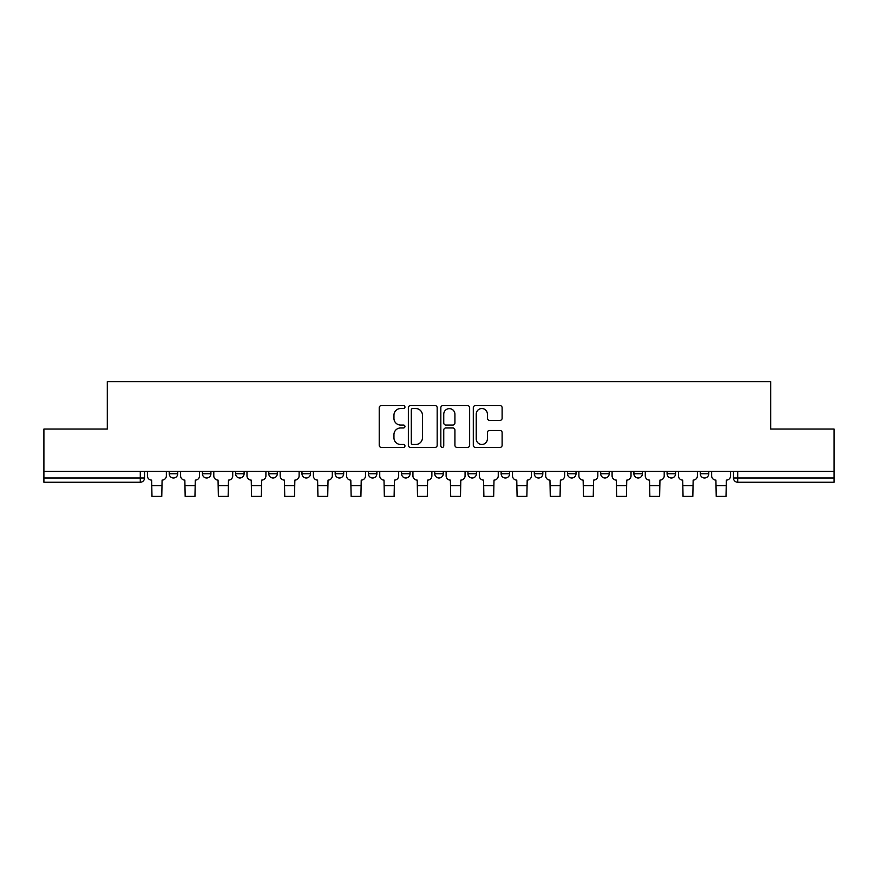 <?xml version="1.0" encoding="UTF-8"?>
<svg xmlns="http://www.w3.org/2000/svg" width="878" height="878" viewBox="0 0 878 878"><rect width="100%" height="100%" fill="white"/><g stroke="black" fill="none" stroke-linecap="round" stroke-linejoin="round"><path stroke-width="1.32" d="M404.956 407.074A1.46 1.46 0 0 0 403.496 405.614L381.304 405.614A2.085 2.085 0 0 0 379.219 407.699L379.219 445.3A2.085 2.085 0 0 0 381.304 447.385L403.496 447.385A1.46 1.46 0 0 0 404.956 445.925A1.46 1.46 0 0 0 403.496 444.466L400.62 444.466A6.684 6.684 0 0 1 393.948 437.782L393.948 434.643A6.684 6.684 0 0 1 400.62 427.959L403.496 427.959A1.46 1.46 0 0 0 404.956 426.499A1.46 1.46 0 0 0 403.496 425.04L400.62 425.04A6.684 6.684 0 0 1 393.948 418.356L393.948 415.228A6.684 6.684 0 0 1 400.62 408.544L403.496 408.544A1.46 1.46 0 0 0 404.956 407.074M700.271 471.398L700.271 473.736L708.787 473.736A4.258 4.258 0 0 1 704.529 477.994A4.258 4.258 0 0 1 700.271 473.736L700.271 471.398M534.318 471.398L534.318 473.736L542.823 473.736A4.258 4.258 0 0 1 538.576 477.994A4.258 4.258 0 0 1 534.318 473.736L534.318 471.398M467.941 471.398L467.941 473.736L476.447 473.736A4.258 4.258 0 0 1 472.188 477.994A4.258 4.258 0 0 1 467.941 473.736L467.941 471.398M434.742 471.398L434.742 473.736L443.258 473.736A4.258 4.258 0 0 1 439 477.994A4.258 4.258 0 0 1 434.742 473.736L434.742 471.398M401.553 471.398L401.553 473.736L410.059 473.736A4.258 4.258 0 0 1 405.812 477.994A4.258 4.258 0 0 1 401.553 473.736L401.553 471.398M368.365 471.398L368.365 473.736L376.871 473.736A4.258 4.258 0 0 1 372.623 477.994A4.258 4.258 0 0 1 368.365 473.736L368.365 471.398M335.176 471.398L335.176 473.736L343.682 473.736A4.258 4.258 0 0 1 339.424 477.994A4.258 4.258 0 0 1 335.176 473.736L335.176 471.398M301.977 473.736L301.977 471.398L301.977 473.736A4.258 4.258 0 0 0 306.235 477.994A4.258 4.258 0 0 1 301.977 473.736L310.494 473.736A4.258 4.258 0 0 1 306.235 477.994A4.258 4.258 0 0 0 310.494 473.736A4.258 4.258 0 0 1 306.235 477.994M268.789 473.736L268.789 471.398L268.789 473.736A4.258 4.258 0 0 0 273.047 477.994A4.258 4.258 0 0 1 268.789 473.736L277.305 473.736A4.258 4.258 0 0 1 273.047 477.994M235.6 473.736L235.6 471.398L235.6 473.736A4.258 4.258 0 0 0 239.859 477.994A4.258 4.258 0 0 1 235.6 473.736L244.106 473.736A4.258 4.258 0 0 1 239.859 477.994M500.032 420.342A2.085 2.085 0 0 0 502.117 418.246L502.117 407.699A2.085 2.085 0 0 0 500.032 405.614L475.393 405.614A2.085 2.085 0 0 0 473.297 407.699L473.297 445.3A2.085 2.085 0 0 0 475.393 447.385L500.032 447.385A2.085 2.085 0 0 0 502.117 445.3L502.117 432.558A2.085 2.085 0 0 0 500.032 430.472L489.485 430.472A2.085 2.085 0 0 0 487.4 432.558L487.4 438.879A5.586 5.586 0 0 1 481.813 444.466A5.586 5.586 0 0 1 476.227 438.879L476.227 414.131A5.586 5.586 0 0 1 481.813 408.544A5.586 5.586 0 0 1 487.4 414.131L487.4 418.246A2.085 2.085 0 0 0 489.485 420.342L500.032 420.342M43.9 471.398L43.9 429.057L107.303 429.057L107.303 381.612L770.697 381.612L770.697 429.057L834.1 429.057L834.1 471.398L43.9 471.398L43.9 477.994L144.541 477.994L144.541 471.398M437.167 407.699A2.085 2.085 0 0 0 435.082 405.614L410.443 405.614A2.085 2.085 0 0 0 408.358 407.699L408.358 445.3A2.085 2.085 0 0 0 410.443 447.385L435.082 447.385A2.085 2.085 0 0 0 437.167 445.3L437.167 407.699M442.918 405.614L467.557 405.614A2.085 2.085 0 0 1 469.642 407.699L469.642 445.3A2.085 2.085 0 0 1 467.557 447.385L457.01 447.385A2.085 2.085 0 0 1 454.925 445.3L454.925 430.055A2.085 2.085 0 0 0 452.839 427.959L445.837 427.959A2.085 2.085 0 0 0 443.752 430.055L443.752 445.925A1.46 1.46 0 0 1 442.292 447.385A1.46 1.46 0 0 1 440.833 445.925L440.833 407.699A2.085 2.085 0 0 1 442.918 405.614M733.459 471.398L733.459 477.994L834.1 477.994L834.1 482.241L737.718 482.241A4.258 4.258 0 0 1 733.459 477.994M834.1 471.398L834.1 477.994M140.282 471.398L140.282 482.241A4.258 4.258 0 0 0 144.541 477.994A4.258 4.258 0 0 1 140.282 482.241L43.9 482.241L43.9 477.994M708.787 471.398L708.787 473.736M675.588 471.398L675.588 473.736A4.258 4.258 0 0 1 671.341 477.994A4.258 4.258 0 0 1 667.082 473.736A4.258 4.258 0 0 0 671.341 477.994M667.082 471.398L667.082 473.736L675.588 473.736M642.4 471.398L642.4 473.736A4.258 4.258 0 0 1 638.141 477.994A4.258 4.258 0 0 1 633.894 473.736L642.4 473.736A4.258 4.258 0 0 1 638.141 477.994A4.258 4.258 0 0 0 642.4 473.736M633.894 471.398L633.894 473.736M609.211 471.398L609.211 473.736A4.258 4.258 0 0 1 604.953 477.994A4.258 4.258 0 0 1 600.695 473.736A4.258 4.258 0 0 0 604.953 477.994M600.695 471.398L600.695 473.736L609.211 473.736M576.023 471.398L576.023 473.736A4.258 4.258 0 0 1 571.765 477.994A4.258 4.258 0 0 1 567.506 473.736L576.023 473.736M567.506 471.398L567.506 473.736M542.823 471.398L542.823 473.736M509.635 471.398L509.635 473.736A4.258 4.258 0 0 1 505.377 477.994A4.258 4.258 0 0 1 501.129 473.736L509.635 473.736M501.129 471.398L501.129 473.736M476.447 471.398L476.447 473.736M443.258 471.398L443.258 473.736M410.059 471.398L410.059 473.736L410.059 471.398M376.871 471.398L376.871 473.736A4.258 4.258 0 0 1 372.623 477.994A4.258 4.258 0 0 0 376.871 473.736M343.682 471.398L343.682 473.736A4.258 4.258 0 0 1 339.424 477.994A4.258 4.258 0 0 0 343.682 473.736L343.682 471.398M310.494 471.398L310.494 473.736M277.305 471.398L277.305 473.736L277.305 471.398M244.106 471.398L244.106 473.736L244.106 471.398M202.412 471.398L202.412 473.736L210.918 473.736L210.918 471.398L210.918 473.736A4.258 4.258 0 0 1 206.659 477.994A4.258 4.258 0 0 1 202.412 473.736A4.258 4.258 0 0 0 206.659 477.994A4.258 4.258 0 0 0 210.918 473.736A4.258 4.258 0 0 1 206.659 477.994M169.213 471.398L169.213 473.736L177.729 473.736L177.729 471.398L177.729 473.736A4.258 4.258 0 0 1 173.471 477.994A4.258 4.258 0 0 1 169.213 473.736A4.258 4.258 0 0 0 173.471 477.994A4.258 4.258 0 0 0 177.729 473.736A4.258 4.258 0 0 1 173.471 477.994M412.737 408.544A1.46 1.46 0 0 0 411.277 410.004L411.277 442.995A1.46 1.46 0 0 0 412.737 444.466L415.766 444.466A6.684 6.684 0 0 0 422.45 437.782L422.45 415.228A6.684 6.684 0 0 0 415.766 408.544L412.737 408.544M454.925 414.229A5.586 5.586 0 0 0 449.338 408.643A5.586 5.586 0 0 0 443.752 414.229L443.752 422.955A2.085 2.085 0 0 0 445.837 425.04L452.839 425.04A2.085 2.085 0 0 0 454.925 422.955L454.925 414.229M147.405 471.398L147.405 475.865A4.258 4.258 139.8 0 0 151.664 480.112L151.982 496.388L161.772 496.388L162.09 480.112A4.258 4.258 139.8 0 0 166.348 475.865L166.348 471.398M180.605 471.398L180.605 475.865A4.258 4.258 139.8 0 0 184.852 480.112L185.17 496.388L194.96 496.388L195.278 480.112A4.258 4.258 139.8 0 0 199.536 475.865L199.536 471.398M213.793 471.398L213.793 475.865A4.258 4.258 139.8 0 0 218.051 480.112L218.37 496.388L228.148 496.388L228.467 480.112A4.258 4.258 139.8 0 0 232.725 475.865L232.725 471.398M246.981 471.398L246.981 475.865A4.258 4.258 139.8 0 0 251.24 480.112L251.558 496.388L261.348 496.388L261.666 480.112A4.258 4.258 139.8 0 0 265.913 475.865L265.913 471.398M280.17 471.398L280.17 475.865A4.258 4.258 139.8 0 0 284.428 480.112L284.746 496.388L294.536 496.388L294.854 480.112A4.258 4.258 139.8 0 0 299.113 475.865L299.113 471.398M313.369 471.398L313.369 475.865A4.258 4.258 139.8 0 0 317.616 480.112L317.935 496.388L327.724 496.388L328.043 480.112A4.258 4.258 139.8 0 0 332.301 475.865L332.301 471.398M346.558 471.398L346.558 475.865A4.258 4.258 139.8 0 0 350.805 480.112L351.134 496.388L360.913 496.388L361.231 480.112A4.258 4.258 139.8 0 0 365.489 475.865L365.489 471.398M379.746 471.398L379.746 475.865A4.258 4.258 139.8 0 0 384.004 480.112L384.323 496.388L394.112 496.388L394.431 480.112A4.258 4.258 139.8 0 0 398.678 475.865L398.678 471.398M412.934 471.398L412.934 475.865A4.258 4.258 139.8 0 0 417.193 480.112L417.511 496.388L427.301 496.388L427.619 480.112A4.258 4.258 139.8 0 0 431.877 475.865L431.877 471.398M446.123 471.398L446.123 475.865A4.258 4.258 139.8 0 0 450.381 480.112L450.699 496.388L460.489 496.388L460.807 480.112A4.258 4.258 139.8 0 0 465.066 475.865L465.066 471.398M479.322 471.398L479.322 475.865A4.258 4.258 139.8 0 0 483.569 480.112L483.888 496.388L493.677 496.388L493.996 480.112A4.258 4.258 139.8 0 0 498.254 475.865L498.254 471.398M512.511 471.398L512.511 475.865A4.258 4.258 139.8 0 0 516.769 480.112L517.087 496.388L526.866 496.388L527.195 480.112A4.258 4.258 139.8 0 0 531.442 475.865L531.442 471.398M545.699 471.398L545.699 475.865A4.258 4.258 139.8 0 0 549.957 480.112L550.276 496.388L560.065 496.388L560.384 480.112A4.258 4.258 139.8 0 0 564.631 475.865L564.631 471.398M578.887 471.398L578.887 475.865A4.258 4.258 139.8 0 0 583.146 480.112L583.464 496.388L593.254 496.388L593.572 480.112A4.258 4.258 139.8 0 0 597.83 475.865L597.83 471.398M612.087 471.398L612.087 475.865A4.258 4.258 139.8 0 0 616.334 480.112L616.652 496.388L626.442 496.388L626.76 480.112A4.258 4.258 139.8 0 0 631.019 475.865L631.019 471.398M645.275 471.398L645.275 475.865A4.258 4.258 139.8 0 0 649.533 480.112L649.852 496.388L659.63 496.388L659.949 480.112A4.258 4.258 139.8 0 0 664.207 475.865L664.207 471.398M678.464 471.398L678.464 475.865A4.258 4.258 139.8 0 0 682.722 480.112L683.04 496.388L692.83 496.388L693.148 480.112A4.258 4.258 139.8 0 0 697.395 475.865L697.395 471.398M711.652 471.398L711.652 475.865A4.258 4.258 139.8 0 0 715.91 480.112L716.228 496.388L726.018 496.388L726.336 480.112A4.258 4.258 139.8 0 0 730.595 475.865L730.595 471.398M737.718 471.398L737.718 482.241M151.982 485.644L161.772 485.644M151.982 496.388L161.772 496.388M185.17 485.644L194.96 485.644M185.17 496.388L194.96 496.388M218.37 485.644L228.148 485.644M218.37 496.388L228.148 496.388M251.558 485.644L261.348 485.644M251.558 496.388L261.348 496.388M284.746 485.644L294.536 485.644M284.746 496.388L294.536 496.388M317.935 485.644L327.724 485.644M317.935 496.388L327.724 496.388M351.134 485.644L360.913 485.644M351.134 496.388L360.913 496.388M384.323 485.644L394.112 485.644M384.323 496.388L394.112 496.388M417.511 485.644L427.301 485.644M417.511 496.388L427.301 496.388M450.699 485.644L460.489 485.644M450.699 496.388L460.489 496.388M483.888 485.644L493.677 485.644M483.888 496.388L493.677 496.388M517.087 485.644L526.866 485.644M517.087 496.388L526.866 496.388M550.276 485.644L560.065 485.644M550.276 496.388L560.065 496.388M583.464 485.644L593.254 485.644M583.464 496.388L593.254 496.388M616.652 485.644L626.442 485.644M616.652 496.388L626.442 496.388M649.852 485.644L659.63 485.644M649.852 496.388L659.63 496.388M683.04 485.644L692.83 485.644M683.04 496.388L692.83 496.388M716.228 485.644L726.018 485.644M716.228 496.388L726.018 496.388"/></g></svg>
